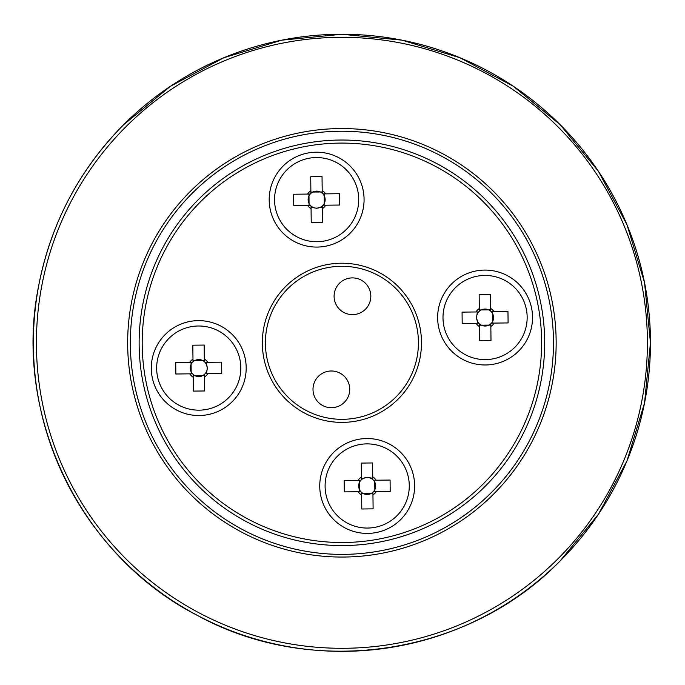 <?xml version="1.0" encoding="UTF-8"?>
<svg xmlns="http://www.w3.org/2000/svg" width="685" height="685" viewBox="0 0 685 685"><rect width="100%" height="100%" fill="white"/><g stroke="black" fill="none" stroke-linecap="round" stroke-linejoin="round"><path stroke-width="1.03" d="M130.338 342.8A211.571 211.571 0 0 0 341.909 554.379A211.571 211.571 0 0 0 553.48 342.8A211.571 211.571 0 0 0 341.909 131.229A211.571 211.571 0 0 0 130.338 342.8M556.16 342.8A214.251 214.251 0 0 1 341.909 557.051A214.251 214.251 0 0 1 127.658 342.8A214.251 214.251 0 0 1 341.909 128.557A214.251 214.251 0 0 1 556.16 342.8M327.31 407.258A18.367 18.367 0 0 1 313.456 385.287A18.367 18.367 0 0 1 335.419 371.441A18.367 18.367 0 0 1 349.273 393.404A18.367 18.367 0 0 1 327.31 407.258M356.517 278.35A18.367 18.367 0 0 0 334.545 292.204A18.367 18.367 0 0 0 348.4 314.167A18.367 18.367 0 0 0 370.371 300.313A18.367 18.367 0 0 0 356.517 278.35M358.82 268.177A76.514 76.514 0 0 0 267.287 325.897A76.514 76.514 0 0 0 324.998 417.43A76.514 76.514 0 0 0 416.54 359.711A76.514 76.514 0 0 0 328.612 267.45A76.514 76.514 0 0 0 266.559 356.106M355.746 421.172A79.58 79.58 0 0 1 263.545 356.637A79.58 79.58 0 0 1 328.072 264.436A79.58 79.58 0 0 1 420.273 328.971A79.58 79.58 0 0 1 355.746 421.172M324.998 417.43A76.514 76.514 0 0 0 417.259 329.502M306.657 143.122A202.769 202.769 0 0 1 541.595 307.548A202.769 202.769 0 0 1 377.161 542.486A202.769 202.769 0 0 1 142.223 378.06A202.769 202.769 0 0 1 306.657 143.122A202.769 202.769 0 0 0 142.223 378.06A202.769 202.769 0 0 0 377.161 542.486M206.99 414.802A47.445 47.445 0 0 1 152.019 376.33A47.445 47.445 0 0 1 190.49 321.359A47.445 47.445 0 0 1 245.461 359.83A47.445 47.445 0 0 1 206.99 414.802M493.328 364.249A47.445 47.445 0 0 1 438.366 325.777A47.445 47.445 0 0 1 476.828 270.806A47.445 47.445 0 0 1 531.8 309.277A47.445 47.445 0 0 1 493.328 364.249M375.431 532.69A47.445 47.445 0 0 1 320.469 494.219A47.445 47.445 0 0 1 358.94 439.256A47.445 47.445 0 0 1 413.903 477.728A47.445 47.445 0 0 1 375.431 532.69M324.878 246.352A47.445 47.445 0 0 1 269.916 207.88A47.445 47.445 0 0 1 308.387 152.918A47.445 47.445 0 0 1 363.35 191.389A47.445 47.445 0 0 1 324.878 246.352M492.635 311.778L492.738 321.231A8.511 8.511 0 0 0 478.669 311.94A8.511 8.511 0 0 0 477.505 321.402L476.426 317.626L477.402 311.949M442.998 318.003A42.085 42.085 0 0 0 485.554 359.608A42.085 42.085 0 0 0 527.159 317.052A42.085 42.085 0 0 0 484.603 275.447A42.085 42.085 0 0 0 442.998 318.003M479.346 311.238L479.157 294.636L490.486 294.507L490.674 311.11M477.522 323.277L477.505 321.402A8.511 8.511 0 0 0 479.491 323.945L479.68 340.548L490.999 340.419L490.811 323.817A8.511 8.511 0 0 0 491.496 323.115L508.099 322.935L507.97 311.606L491.368 311.795M479.329 309.971L490.657 309.843M479.491 323.945A8.511 8.511 0 0 0 481.375 325.187L479.509 325.212M490.828 325.084L488.953 325.101A8.511 8.511 0 0 0 490.811 323.817M488.953 325.101L481.375 325.187A8.511 8.511 0 0 0 488.953 325.101M491.496 323.115A8.511 8.511 0 0 0 492.738 321.231L492.763 323.106M478.669 311.94L462.067 312.12L462.187 323.448L478.789 323.26M479.32 308.558A10.66 10.66 0 0 0 475.989 311.966M494.048 311.761A10.66 10.66 0 0 0 490.64 308.43M490.845 326.497A10.66 10.66 0 0 0 494.176 323.089M476.109 323.294A10.66 10.66 0 0 0 479.517 326.625M310.887 192.083L320.34 191.971A8.511 8.511 0 0 0 311.041 206.048A8.511 8.511 0 0 0 320.511 207.212L316.735 208.283L311.058 207.315M317.112 241.719A42.085 42.085 0 0 0 358.717 199.164A42.085 42.085 0 0 0 316.162 157.55A42.085 42.085 0 0 0 274.557 200.106A42.085 42.085 0 0 0 317.112 241.719M310.348 205.363L293.745 205.551L293.617 194.232L310.219 194.043M322.378 207.187L320.511 207.212A8.511 8.511 0 0 0 323.046 205.226L339.649 205.038L339.529 193.709L322.918 193.898A8.511 8.511 0 0 0 322.224 193.221L322.036 176.619L310.716 176.747L310.904 193.35M309.081 205.38L308.952 194.06M323.046 205.226A8.511 8.511 0 0 0 324.296 203.334L324.313 205.209M324.193 193.889L324.21 195.756A8.511 8.511 0 0 0 322.918 193.898M324.21 195.756L324.296 203.334A8.511 8.511 0 0 0 324.21 195.756M322.224 193.221A8.511 8.511 0 0 0 320.34 191.971L322.207 191.954M311.041 206.048L311.23 222.651L322.558 222.522L322.37 205.92M307.668 205.397A10.66 10.66 0 0 0 311.076 208.728M310.87 190.67A10.66 10.66 0 0 0 307.539 194.078M325.598 193.872A10.66 10.66 0 0 0 322.198 190.541M322.395 208.6A10.66 10.66 0 0 0 325.726 205.192M191.183 373.83L191.081 364.377A8.511 8.511 0 0 0 205.157 373.667A8.511 8.511 0 0 0 206.313 364.206L207.392 367.982L206.425 373.659M240.82 367.605A42.085 42.085 0 0 0 198.265 326A42.085 42.085 0 0 0 156.66 368.556A42.085 42.085 0 0 0 199.215 410.161A42.085 42.085 0 0 0 240.82 367.605M204.472 374.37L204.661 390.972L193.341 391.101L193.153 374.498M206.296 362.331L206.313 364.206A8.511 8.511 0 0 0 204.335 361.663L204.147 345.06L192.819 345.189L193.007 361.791A8.511 8.511 0 0 0 192.322 362.493L175.72 362.673L175.848 374.001L192.451 373.813M204.49 375.637L193.161 375.765M204.335 361.663A8.511 8.511 0 0 0 202.443 360.421L204.318 360.396M192.99 360.524L194.865 360.507A8.511 8.511 0 0 0 193.007 361.791M194.865 360.507L202.443 360.421A8.511 8.511 0 0 0 194.865 360.507M192.322 362.493A8.511 8.511 0 0 0 191.081 364.377L191.055 362.502M205.157 373.667L221.76 373.479L221.632 362.159L205.029 362.348M204.507 377.05A10.66 10.66 0 0 0 207.838 373.642M189.771 373.847A10.66 10.66 0 0 0 193.179 377.178M192.982 359.111A10.66 10.66 0 0 0 189.642 362.519M207.709 362.314A10.66 10.66 0 0 0 204.301 358.983M372.931 493.525L363.487 493.637A8.511 8.511 0 0 0 372.777 479.56A8.511 8.511 0 0 0 363.315 478.395L367.091 477.317L372.76 478.293M366.715 443.889A42.085 42.085 0 0 0 325.101 486.444A42.085 42.085 0 0 0 367.665 528.058A42.085 42.085 0 0 0 409.27 485.502A42.085 42.085 0 0 0 366.715 443.889M373.471 480.236L390.073 480.057L390.202 491.376L373.599 491.565M361.44 478.421L363.315 478.395A8.511 8.511 0 0 0 360.772 480.382L344.17 480.57L344.298 491.89L360.901 491.71A8.511 8.511 0 0 0 361.594 492.387L361.783 508.989L373.111 508.861L372.923 492.258M374.738 480.228L374.866 491.547M360.772 480.382A8.511 8.511 0 0 0 359.522 482.274L359.505 480.399M359.634 491.719L359.608 489.844A8.511 8.511 0 0 0 360.901 491.71M359.608 489.844L359.522 482.274A8.511 8.511 0 0 0 359.608 489.844M361.594 492.387A8.511 8.511 0 0 0 363.487 493.637L361.611 493.654M372.777 479.56L372.589 462.957L361.269 463.086L361.457 479.688M376.151 480.211A10.66 10.66 0 0 0 372.751 476.88M372.948 494.938A10.66 10.66 0 0 0 376.279 491.53M358.221 491.736A10.66 10.66 0 0 0 361.629 495.067M361.423 477.008A10.66 10.66 0 0 0 358.092 480.416M123.737 124.627A308.55 308.55 0 0 1 560.09 124.627A308.55 308.55 0 0 1 560.09 560.981A308.55 308.55 0 0 1 123.737 560.981A308.55 308.55 0 0 1 123.737 124.627L170.488 86.25L223.832 57.737L281.715 40.175L341.909 34.25L402.104 40.175L459.986 57.737L513.33 86.25L560.09 124.619L598.459 171.37L626.972 224.714L644.534 282.597L650.467 342.791L644.542 402.985L626.981 460.877L598.467 514.221L560.09 560.981C468.129 655.81 313.25 679.066 197.528 615.49C79.871 555.475 12.09 414.339 38.822 284.986C51.067 223.027 79.374 169.58 123.728 124.627M557.924 558.823A305.493 305.493 0 0 0 557.924 126.785A305.493 305.493 0 0 0 125.894 126.785A305.493 305.493 0 0 0 125.894 558.823A305.493 305.493 0 0 0 557.924 558.823M376.63 539.472A199.712 199.712 0 0 0 538.581 308.079A199.712 199.712 0 0 0 307.188 146.136A199.712 199.712 0 0 0 145.237 377.529A199.712 199.712 0 0 0 376.63 539.472"/></g></svg>
